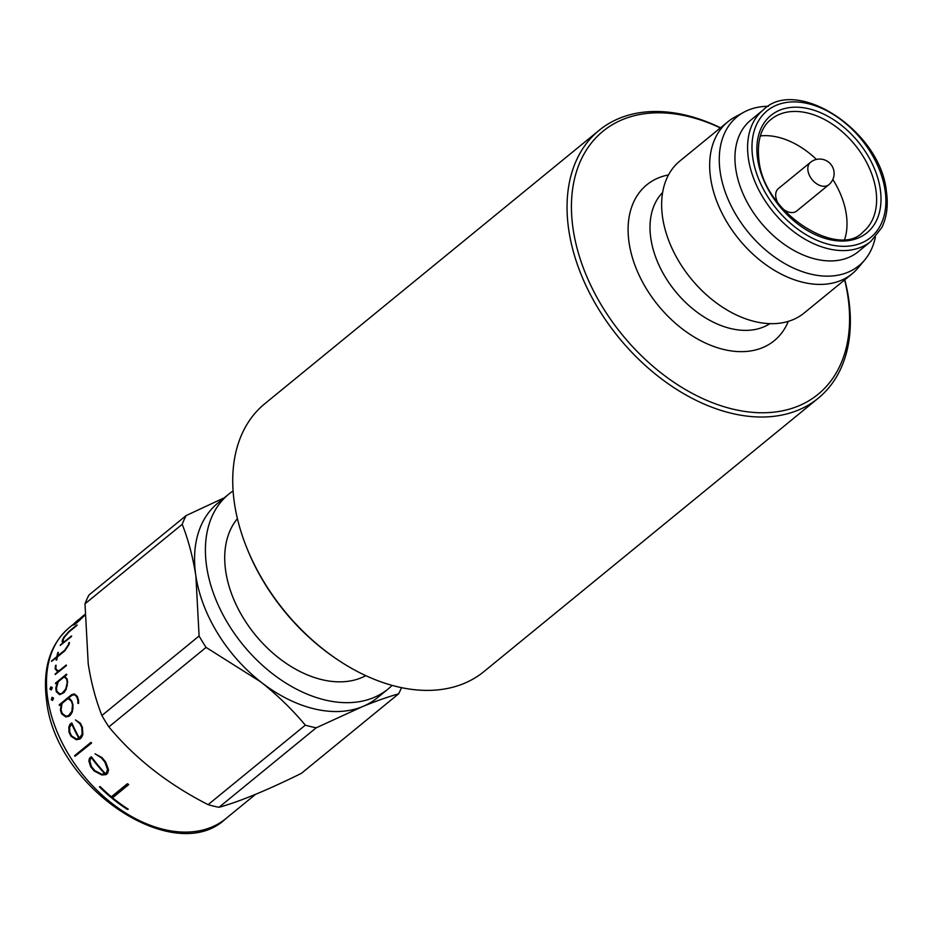 <?xml version="1.0" encoding="UTF-8"?>
<svg xmlns="http://www.w3.org/2000/svg" width="933" height="933" viewBox="0 0 933 933"><rect width="100%" height="100%" fill="white"/><g stroke="black" fill="none" stroke-linecap="round" stroke-linejoin="round"><path stroke-width="1.4" d="M810.497 162.319A14.473 9.703 50.7 0 0 807.966 170.704A14.473 9.703 50.7 0 0 821.541 185.982A14.473 9.703 50.7 0 0 828.819 184.722A14.473 14.473 0 0 0 823.058 159.461A14.473 14.473 0 0 0 810.497 162.319L778.367 188.594A14.473 9.703 50.7 0 0 775.824 196.98A14.473 9.703 50.7 0 0 777.924 202.881M782.6 208.607A14.473 9.703 50.7 0 0 796.689 211.01L828.819 184.722M64.26 676.81L58.231 681.743L56.458 687.971A123.494 82.792 50.7 0 0 56.901 691.318L59.922 694.012M67.013 685.697L67.398 682.618L66.103 689.487L63.969 692.636L59.759 694.677L63.712 692.578L67.269 685.755M67.164 682.898L65.707 689.009L62.149 693.231L59.665 693.954L56.656 691.26A123.809 83.002 -129.3 0 1 56.202 687.913L57.974 681.685L64.074 676.705L66.744 679.282A123.809 83.002 50.7 0 0 67.199 682.641L67.164 682.898M67.398 682.618A123.809 83.002 -129.3 0 1 66.908 679.002L64.564 676.297L66.476 674.734A123.809 83.002 -129.3 0 1 66.441 674.197L55.49 683.154A123.809 83.002 50.7 0 0 55.537 683.679L57.461 682.105L55.793 688.099A123.809 83.002 50.7 0 0 56.283 691.715L59.514 694.607M392.105 685.382A125.85 84.378 -129.3 0 1 388.081 689.009A125.85 84.378 -129.3 0 1 281.591 680.297A125.85 84.378 -129.3 0 1 206.718 567.031A125.85 84.378 -129.3 0 1 228.76 494.163A125.85 84.378 -129.3 0 1 233.098 490.945M219.022 807.29C239.478 801.645 266.92 790.333 301.371 773.364L398.578 693.86C388.42 696.694 376.431 700.916 362.622 706.561L316.229 727.798L219.022 807.29A141.583 94.921 -129.3 0 1 208.106 804.654L305.324 725.163C292.391 709.651 277.591 695.26 260.913 682.011L206.076 647.397L108.869 726.889A141.583 94.921 -129.3 0 1 101.884 715.506L199.102 636.003L195.872 575.894A125.85 84.378 -129.3 0 1 217.914 503.027L228.76 494.163M388.081 689.009L377.247 697.872A125.85 84.378 -129.3 0 1 362.622 706.561A125.85 84.378 -129.3 0 1 260.913 682.011A125.85 84.378 -129.3 0 1 195.872 575.894C192.863 556.931 188.303 539.74 182.215 524.311L84.996 603.814L88.227 663.923C91.177 682.676 95.737 699.867 101.884 715.506M84.996 603.814A141.583 94.921 -129.3 0 1 88.927 595.056L186.145 515.564L223.337 498.222M76.844 624.958L69.007 631.373L63.899 637.169A123.809 83.002 50.7 0 0 62.301 640.295L62.126 641.752L63.106 642.744L60.4 644.96A123.809 83.002 50.7 0 0 60.225 645.414L71.176 636.469A123.809 83.002 -129.3 0 1 71.351 636.003L63.631 642.324L62.744 639.851A123.809 83.002 -129.3 0 1 64.225 636.971L68.809 631.758L76.564 625.413A123.809 83.002 -129.3 0 1 76.844 624.958L77.159 625.04A123.494 82.792 50.7 0 0 76.879 625.483L69.124 631.828L64.529 637.052A123.494 82.792 50.7 0 0 63.047 639.921L63.91 642.394M71.351 636.003L71.631 636.073A123.494 82.792 50.7 0 0 71.456 636.539L60.225 645.414M56.54 659.853A123.809 83.002 -129.3 0 1 57.088 656.855L64.645 650.674L68.622 644.68A123.809 83.002 -129.3 0 1 69.194 642.499L69.474 642.569A123.494 82.792 50.7 0 0 68.89 644.738L64.913 650.744L57.356 656.925A123.494 82.792 50.7 0 0 56.808 659.911L56.19 660.132L56.808 659.911M56.668 657.485L51.595 661.357L56.738 657.147A123.809 83.002 50.7 0 0 56.19 660.132M69.194 642.499L68.855 642.767A123.809 83.002 50.7 0 0 68.319 644.831L64.704 650.219L57.181 656.365A123.809 83.002 -129.3 0 1 58.138 652.365L58.406 652.435A123.494 82.792 50.7 0 0 57.531 656.086M55.828 665.241L55.479 665.532A123.809 83.002 50.7 0 0 55.199 668.914L57.449 671.538L58.779 671.084L55.187 674.023A123.809 83.002 50.7 0 0 55.175 674.524L66.126 665.579A123.809 83.002 -129.3 0 1 66.126 665.077L59.887 670.174L57.624 670.944L55.56 668.495A123.809 83.002 -129.3 0 1 55.828 665.241L56.085 665.311A123.494 82.792 50.7 0 0 55.817 668.553L57.893 671.002M66.126 665.077L66.383 665.136A123.494 82.792 50.7 0 0 66.383 665.637L55.175 674.524M59.036 671.142L57.449 671.538M52.003 687.504L50.86 686.84L52.26 687.563L51.385 689.919L52.26 687.563M83.97 615.605L83.154 616.27A123.494 82.792 50.7 0 0 76.856 622.311M84.88 615.22L76.786 622.871L73.287 625.063L75.188 624.177M57.298 682.501L55.537 683.679M66.441 674.197L66.698 674.267A123.494 82.792 50.7 0 0 66.733 674.792L64.82 676.367L67.164 679.072A123.494 82.792 50.7 0 0 67.654 682.676M237.414 518.655A102.257 68.552 50.7 0 0 225.786 571.637A102.257 68.552 50.7 0 0 281.474 660.016A102.257 68.552 50.7 0 0 365.806 675.655M763.357 109.837L750.703 120.182A84.95 56.948 50.7 0 0 735.834 169.363A84.95 56.948 50.7 0 0 786.367 245.822A84.95 56.948 50.7 0 0 858.255 251.7L870.909 241.355A84.95 56.948 -129.3 0 1 799.021 235.478A84.95 56.948 -129.3 0 1 748.476 159.018A84.95 56.948 -129.3 0 1 763.357 109.837C796.117 76.634 880.111 130.037 886.35 191.078C888.379 205.237 886.84 217.424 881.755 227.664L870.909 241.355M768.442 106.292A96.204 64.505 50.7 0 0 743.939 112.17A96.204 64.505 50.7 0 0 720.264 172.453A96.204 64.505 50.7 0 0 782.379 262.161A96.204 64.505 50.7 0 0 864.763 259.91A96.204 64.505 50.7 0 0 875.387 237.064M743.939 112.17L734.854 117.092A98.163 65.811 50.7 0 0 727.88 121.768A98.163 65.811 50.7 0 0 710.689 178.611A98.163 65.811 50.7 0 0 769.095 266.955A98.163 65.811 50.7 0 0 852.167 273.754A98.163 65.811 50.7 0 0 858.127 267.841L864.763 259.91M727.88 121.768L679.854 161.036A98.163 65.811 50.7 0 0 662.663 217.879A98.163 65.811 50.7 0 0 721.069 306.222A98.163 65.811 50.7 0 0 804.141 313.022L852.167 273.754M844.738 239.163A72.681 48.726 50.7 0 0 846.254 213.984A72.681 48.726 50.7 0 0 832.842 179.486M599.161 130.305L264.844 403.686A173.037 116.007 50.7 0 0 234.533 503.878A173.037 116.007 50.7 0 0 246.3 546.61A173.037 116.007 50.7 0 0 340.16 661.392A173.037 116.007 50.7 0 0 483.924 671.597L818.241 398.216A173.037 116.007 -129.3 0 1 671.807 386.239A173.037 116.007 -129.3 0 1 568.85 230.498A173.037 116.007 -129.3 0 1 599.161 130.305A173.037 116.007 -129.3 0 1 720.521 127.786M720.334 127.938A169.899 113.908 50.7 0 0 573.2 229.635A169.899 113.908 50.7 0 0 732.627 409.062A169.899 113.908 50.7 0 0 847.817 295.924A169.899 113.908 50.7 0 0 844.622 279.923M844.797 279.772A173.037 116.007 -129.3 0 1 848.552 298.024A173.037 116.007 -129.3 0 1 818.241 398.216M816.433 159.415A72.681 48.726 50.7 0 0 760.302 135.915M340.16 661.392L338.982 660.622A169.899 113.908 -129.3 0 1 246.825 547.928L246.3 546.61M53.333 698.036L52.05 697.324L53.589 698.094L52.598 700.415L53.589 698.094M78.314 703.354L78.279 700.158A123.809 83.002 -129.3 0 1 77.089 696.368L74.36 693.93L77.346 696.438A123.494 82.792 50.7 0 0 78.547 700.216L78.582 703.412L77.894 703.33L78.582 703.412M74.535 694.63L71.911 695.377L68.459 698.199L71.794 700.975A123.494 82.792 50.7 0 0 72.984 704.765L72.389 711.797L70.488 715.016L68.902 716.311L65.776 716.917L68.902 716.311M61.146 704.17L59.327 705.395L61.24 703.832L60.412 710.013A123.809 83.002 50.7 0 0 61.601 713.792L65.776 716.917M91.259 743.006A123.809 83.002 -129.3 0 1 90.874 742.411L91.177 742.481A123.494 82.792 50.7 0 0 91.562 743.076L74.99 756.301L91.562 743.076M91.201 756.838L89.44 758.284L88.88 761.013L90.629 766.658A123.809 83.002 50.7 0 0 94.21 771.02L101.849 774.985L105.639 774.542L107.225 773.235L108.193 769.795L105.336 761.934A123.809 83.002 -129.3 0 1 101.744 757.573L95.061 753.806L101.534 757.993A123.809 83.002 50.7 0 0 104.858 762.051L107.505 769.387L106.537 772.617L105.207 773.702A123.809 83.002 -129.3 0 1 91.201 756.838L91.527 756.92A123.494 82.792 50.7 0 0 105.371 773.562M95.061 753.806L102.082 757.654A123.494 82.792 50.7 0 0 105.674 762.016L108.566 769.888L107.61 773.329L106.012 774.635L101.849 774.985M99.819 786.577L99.458 786.869A123.809 83.002 50.7 0 0 127.238 809.319L127.599 809.028A123.809 83.002 -129.3 0 1 112.077 797.68L128.183 784.501A123.809 83.002 -129.3 0 1 127.308 783.778L111.19 796.945A123.809 83.002 -129.3 0 1 99.819 786.577L100.216 786.671A123.494 82.792 50.7 0 0 111.365 796.817M127.308 783.778L127.786 783.883A123.494 82.792 50.7 0 0 128.661 784.618L112.555 797.797A123.494 82.792 50.7 0 0 128.264 809.191L127.238 809.319M71.643 722.982L69.882 724.416L68.832 727.04L69.065 732.312A123.809 83.002 50.7 0 0 71.013 736.289L76.249 739.671L79.387 739.064L82.594 734.481L82.139 727.192A123.809 83.002 -129.3 0 1 80.18 723.227L75.48 719.938L79.911 723.635A123.809 83.002 50.7 0 0 81.731 727.32L82.139 734.119L79.247 738.295A123.809 83.002 -129.3 0 1 71.643 722.982L71.911 723.04A123.494 82.792 50.7 0 0 79.422 738.155M75.48 719.938L80.448 723.285A123.494 82.792 50.7 0 0 82.407 727.262L82.874 734.551L81.264 737.828L79.667 739.134L76.249 739.671M108.869 726.889C134.923 758.307 168.01 784.221 208.106 804.654M182.215 524.311A141.583 94.921 -129.3 0 1 186.145 515.564M206.076 647.397A141.583 94.921 -129.3 0 1 199.102 636.003M316.229 727.798A141.583 94.921 -129.3 0 1 305.324 725.163M401.505 687.668A141.583 94.921 -129.3 0 1 398.578 693.86M127.599 809.028L128.264 809.191M91.399 757.689A123.809 83.002 50.7 0 0 104.823 773.795L101.58 774.227L94.466 770.553A123.809 83.002 -129.3 0 1 91.142 766.494L89.568 761.316L90.069 758.774L91.399 757.689M91.562 757.899L90.384 758.856L89.883 761.398L91.469 766.576A123.494 82.792 50.7 0 0 94.816 770.635L101.942 774.32M90.874 742.411L74.605 755.707A123.809 83.002 50.7 0 0 74.99 756.301M71.631 723.775A123.809 83.002 50.7 0 0 78.92 738.411L76.214 738.971L71.328 735.822A123.809 83.002 -129.3 0 1 69.52 732.137L69.345 727.297L71.631 723.775M71.724 723.985L69.613 727.355L69.788 732.207A123.494 82.792 50.7 0 0 71.608 735.892L76.494 739.029M74.36 693.93L71.631 694.653L59.187 704.835A123.809 83.002 50.7 0 0 59.327 705.395M68.634 716.252L70.488 715.016M70.22 714.946L72.389 711.797M72.121 711.727L73.077 707.96M72.821 707.902L72.984 704.765M72.727 704.707A123.809 83.002 -129.3 0 1 71.538 700.916L71.794 700.975M71.538 700.916L70.278 699.109M70.022 699.05L68.459 698.199M68.202 698.141L71.911 695.377M71.654 695.307L74.278 694.572L76.763 696.811A123.809 83.002 50.7 0 0 77.871 700.321L77.894 703.33M67.864 698.409L71.386 701.208A123.809 83.002 50.7 0 0 72.494 704.718L71.888 711.296L68.552 715.576L65.846 716.241L61.951 713.337A123.809 83.002 -129.3 0 1 60.843 709.826L61.765 703.389L67.864 698.409M68.062 698.514L62.021 703.459L61.1 709.885A123.494 82.792 50.7 0 0 62.208 713.407L66.103 716.311M50.86 686.84L49.962 689.172L51.128 689.849M50.918 687.563L51.058 689.125L50.918 687.563M51.175 687.621L51.315 689.195M52.05 697.324L51.292 699.703L52.598 700.415M52.26 697.989L52.936 698.362L52.551 699.598L51.863 699.225L52.26 697.989M52.516 698.059L52.12 699.295L52.796 699.668M58.138 652.365L57.788 652.645A123.809 83.002 50.7 0 0 56.843 656.645L51.7 660.856A123.809 83.002 50.7 0 0 51.595 661.357M78.36 619.78L77.521 620.48A123.809 83.002 50.7 0 0 74.453 623.232L73.287 625.063M74.85 624.095L76.786 622.871M76.448 622.789L79.97 619.967M79.632 619.885L83.282 616.76M82.932 616.678L85.568 614.147M85.346 614.311L75.421 623.489A123.809 83.002 -129.3 0 1 82.955 616.025A123.809 83.002 -129.3 0 1 84.88 614.52M82.827 616.13A123.809 83.002 50.7 0 0 82.687 616.246A123.809 83.002 50.7 0 0 75.211 623.629L73.835 624.515L74.943 622.812A123.809 83.002 -129.3 0 1 77.789 620.258L78.139 619.967M78.302 620.235L81.019 617.669M78.174 620.352A123.494 82.792 50.7 0 0 75.316 622.906L74.185 624.597M225.763 818.696C175.112 867.305 55.852 788.642 46.65 701.173C42.335 668.868 49.927 644.306 69.415 627.501A123.494 82.792 50.7 0 0 47.781 699.015A123.494 82.792 50.7 0 0 121.255 810.147A123.494 82.792 50.7 0 0 225.763 818.696L255.514 794.368M662.628 192.501A84.95 56.948 50.7 0 0 650.896 238.813A84.95 56.948 50.7 0 0 698.945 313.546A84.95 56.948 50.7 0 0 769.888 323.658M788.28 321.384A100.682 67.503 -129.3 0 1 703.202 341.968A100.682 67.503 -129.3 0 1 629.145 243.14A100.682 67.503 -129.3 0 1 668.506 174.926M885.044 190.075A81.801 54.837 50.7 0 0 808.281 103.68A81.801 54.837 50.7 0 0 752.826 158.155A81.801 54.837 50.7 0 0 829.589 244.551A81.801 54.837 50.7 0 0 885.044 190.075M875.865 189.772A72.681 48.726 50.7 0 0 832.621 124.357A72.681 48.726 50.7 0 0 771.125 119.331C765.457 123.623 755.998 134.574 758.961 160.324C764.045 213.704 839.082 259.234 863.142 231.851A72.681 48.726 50.7 0 0 875.865 189.772M757.654 159.321A75.83 50.837 -129.3 0 1 809.063 108.834A75.83 50.837 -129.3 0 1 880.216 188.909A75.83 50.837 -129.3 0 1 828.807 239.396A75.83 50.837 -129.3 0 1 757.654 159.321M73.952 623.792L69.415 627.501"/></g></svg>
